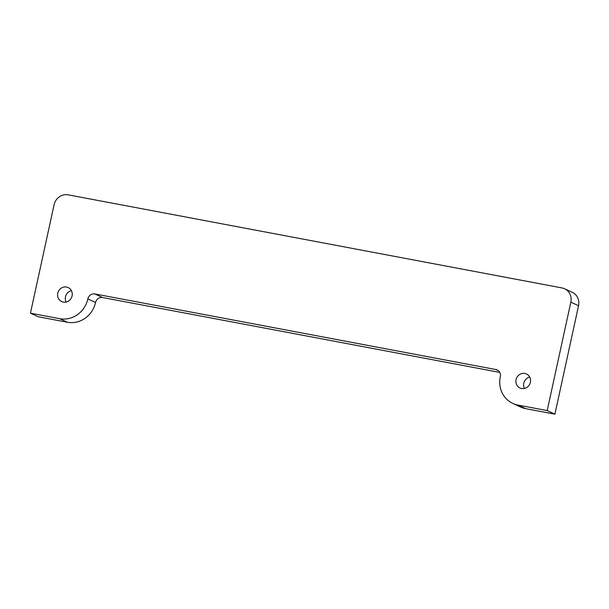 <?xml version="1.0" encoding="UTF-8"?>
<svg xmlns="http://www.w3.org/2000/svg" width="609" height="609" viewBox="0 0 609 609"><rect width="100%" height="100%" fill="white"/><g stroke="black" fill="none" stroke-linecap="round" stroke-linejoin="round"><path stroke-width="0.91" d="M94.882 293.949A6.189 5.808 114.9 0 0 87.841 298.897A24.741 23.233 114.9 0 1 59.667 318.674L30.45 313.163L54.094 204.723A12.37 11.617 114.9 0 1 68.178 194.834L562.008 287.935A12.37 11.617 114.9 0 1 564.589 288.757L572.3 292.343A12.37 11.617 114.9 0 1 578.55 305.726L554.906 414.166L525.689 408.654A24.741 23.233 114.9 0 1 520.52 406.995L512.808 403.417A24.741 23.233 114.9 0 1 500.316 376.659A6.189 5.808 114.9 0 0 497.195 369.967A6.189 5.808 114.9 0 0 495.901 369.549L94.882 293.949L102.594 297.535L499.753 372.404M87.841 298.897L95.552 302.475A6.189 5.808 114.9 0 1 102.594 297.535M95.552 302.475A24.741 23.233 114.9 0 1 67.378 322.252L38.161 316.749L30.45 313.163M524.448 388.451A7.734 7.262 114.9 0 1 523.786 383.206A7.734 7.262 114.9 0 1 529.723 377.085M66.137 302.049A7.734 7.262 114.9 0 1 65.475 296.811A7.734 7.262 114.9 0 1 71.42 290.683M564.589 288.757A12.37 11.617 114.9 0 1 570.839 302.14L578.55 305.726M570.839 302.14L547.194 410.58L554.906 414.166M547.194 410.58L517.977 405.076A24.741 23.233 114.9 0 1 512.808 403.417M516.067 379.628A7.734 7.262 114.9 0 1 526.488 373.964A7.734 7.262 114.9 0 1 529.815 384.035A7.734 7.262 114.9 0 1 519.972 387.986A7.734 7.262 114.9 0 1 516.067 379.628M57.764 293.226A7.734 7.262 114.9 0 1 68.178 287.562A7.734 7.262 114.9 0 1 71.504 297.634A7.734 7.262 114.9 0 1 61.661 301.592A7.734 7.262 114.9 0 1 57.764 293.226M517.977 405.076L525.689 408.654M495.901 369.549L498.345 370.683M59.667 318.674L67.378 322.252"/></g></svg>
